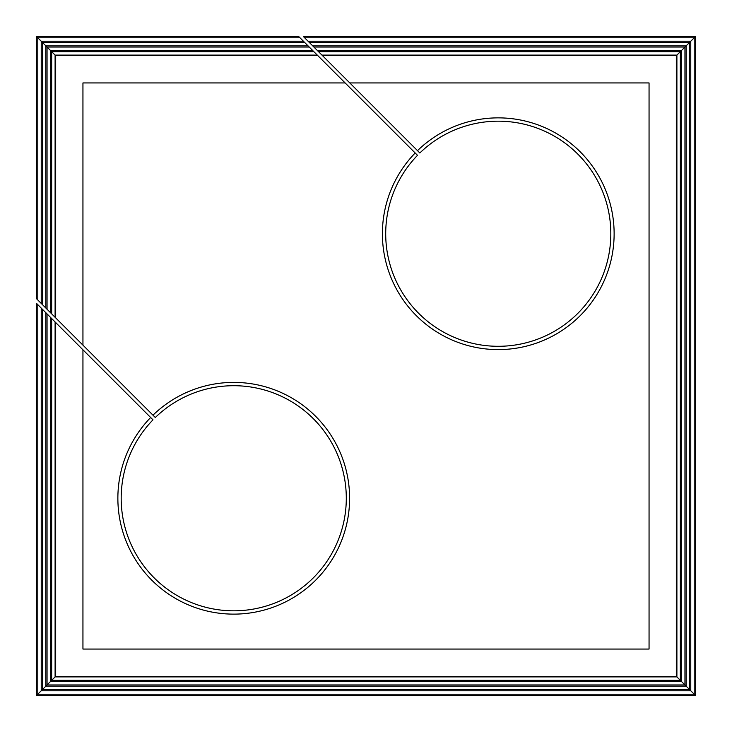 <?xml version="1.0" encoding="UTF-8"?>
<svg xmlns="http://www.w3.org/2000/svg" width="732" height="732" viewBox="0 0 732 732"><rect width="100%" height="100%" fill="white"/><g stroke="black" fill="none" stroke-linecap="round" stroke-linejoin="round"><path stroke-width="1.1" d="M37.799 299.983L37.799 37.799L36.6 36.6L36.6 298.784L41.23 303.414L41.23 41.23L37.799 37.799L299.983 37.799L417.505 155.33A112.563 112.563 0 0 0 469.66 342.603A112.563 112.563 0 0 0 607.13 205.143A112.563 112.563 0 0 0 419.848 152.988L417.505 150.646A115.866 115.866 0 0 1 610.323 204.283A115.866 115.866 0 0 1 468.809 345.797A115.866 115.866 0 0 1 415.172 152.988L417.505 155.33L415.172 152.988M41.23 303.414L42.419 304.603L42.419 42.419L41.23 41.23L303.414 41.23M42.419 304.603L45.851 308.035L45.851 45.851L42.419 42.419L304.603 42.419M45.851 308.035L47.049 309.233L47.049 47.049L45.851 45.851L308.035 45.851M47.049 309.233L50.481 312.656L50.481 50.481L47.049 47.049L309.233 47.049M50.481 312.656L51.67 313.854L51.67 51.67L50.481 50.481L312.656 50.481M51.67 313.854L55.101 317.285L55.101 55.101L51.67 51.67L313.854 51.67M345.129 82.945L82.945 82.945L82.945 345.129L152.988 415.172A115.866 115.866 0 0 1 345.797 468.809A115.866 115.866 0 0 1 204.283 610.323A115.866 115.866 0 0 1 150.646 417.505L82.945 349.814L82.945 649.055L649.055 649.055L649.055 82.945L349.814 82.945L417.505 150.646M317.862 55.678L55.678 55.678L55.678 317.862L82.945 345.129M55.101 317.285L55.678 317.862M55.678 55.678L55.101 55.101L317.285 55.101M304.658 37.799L308.09 41.23L690.77 41.23L695.4 36.6L303.46 36.6L304.658 37.799L694.201 37.799L694.201 694.201L37.799 694.201L37.799 304.658L82.945 349.814M308.09 41.23L309.288 42.419L689.581 42.419L690.77 41.23L690.77 690.77L41.23 690.77L41.23 308.09M309.288 42.419L312.72 45.851L686.149 45.851L689.581 42.419L689.581 689.581L695.4 695.4L695.4 36.6M312.72 45.851L313.909 47.049L684.951 47.049L686.149 45.851L686.149 686.149L689.581 689.581L42.419 689.581L36.6 695.4L695.4 695.4M313.909 47.049L317.34 50.481L681.519 50.481L684.951 47.049L684.951 684.951L686.149 686.149L45.851 686.149L42.419 689.581L42.419 309.288M317.34 50.481L318.539 51.67L680.33 51.67L681.519 50.481L681.519 681.519L684.951 684.951L47.049 684.951L45.851 686.149L45.851 312.72M318.539 51.67L321.961 55.101L676.899 55.101L680.33 51.67L680.33 680.33L681.519 681.519L50.481 681.519L47.049 684.951L47.049 313.909M321.961 55.101L349.814 82.945M55.678 322.538L55.678 676.322L676.322 676.322L676.322 55.678L322.538 55.678M676.322 55.678L676.899 55.101L676.899 676.899L680.33 680.33L51.67 680.33L50.481 681.519L50.481 317.34M37.799 304.658L36.6 303.46L36.6 695.4M299.983 37.799L298.784 36.6L36.6 36.6M676.322 676.322L676.899 676.899L55.101 676.899L51.67 680.33L51.67 318.539M55.678 676.322L55.101 676.899L55.101 321.961M152.988 415.172L155.33 417.505A112.563 112.563 0 0 1 342.603 469.66A112.563 112.563 0 0 1 205.143 607.13A112.563 112.563 0 0 1 152.988 419.848L150.646 417.505"/></g></svg>
